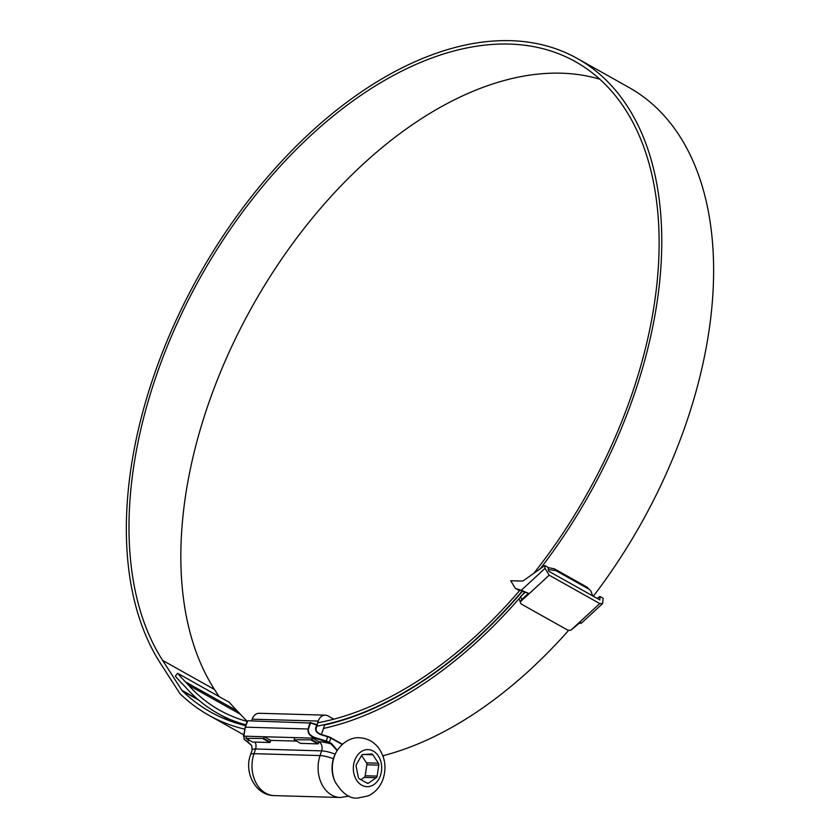 <?xml version="1.0" encoding="UTF-8"?>
<svg xmlns="http://www.w3.org/2000/svg" width="840" height="840" viewBox="0 0 840 840"><rect width="100%" height="100%" fill="white"/><g stroke="black" fill="none" stroke-linecap="round" stroke-linejoin="round"><path stroke-width="1.26" d="M376.215 777.735L364.276 777.389A2.321 1.774 91.6 0 0 365.085 776.255A2.321 1.774 91.6 0 0 365.201 775.761L377.129 776.107A2.321 1.774 -88.4 0 1 377.013 776.601A2.321 1.774 -88.4 0 1 376.215 777.735L368.634 783.027A2.321 1.774 -88.4 0 1 367.752 783.3A2.321 1.774 -88.4 0 1 367.091 783.111L359.289 778.732A2.321 1.774 -88.4 0 1 358.292 777.221L356.149 766.469A2.321 1.774 -88.4 0 1 356.444 764.484L361.568 755.454A2.321 1.774 -88.4 0 1 362.933 754.509L371.469 753.995A2.321 1.774 -88.4 0 1 371.584 753.995A2.321 1.774 -88.4 0 1 372.876 754.793L378.399 763.182A2.321 1.774 -88.4 0 1 378.788 765.125L377.129 776.107M380.478 775.415A18.532 14.186 -88.4 0 1 361.746 785.19A18.532 14.186 -88.4 0 1 354.554 760.861A18.532 14.186 -88.4 0 1 373.286 751.097A18.532 14.186 -88.4 0 1 380.478 775.415M335.149 781.841L334.656 780.749A25.494 19.498 -88.4 0 1 333.743 757.68A25.494 19.498 -88.4 0 1 335.433 753.669L335.979 752.609A27.521 21.053 -88.4 0 0 334.152 756.935A27.521 21.053 -88.4 0 0 335.149 781.841C342.426 793.706 350.028 799.092 357.935 798L368.298 795.858C375.491 792.341 380.447 786.618 383.166 778.701C386.642 767.413 385.067 757.102 378.441 747.758C373.538 741.531 367.206 738.202 359.457 737.772C354.501 737.153 343.287 739.641 335.979 752.609M361.589 755.423L366.461 762.846L378.399 763.182M378.788 765.125L366.849 764.778L365.201 775.761M364.276 777.389L360.99 779.688M366.849 764.778A2.321 1.774 91.6 0 0 366.461 762.846M599.823 79.212A370.745 221.571 -60.7 0 0 207.27 407.327A370.745 221.571 -60.7 0 0 214.494 689.504L218.999 696.507M533.862 573.29A370.745 221.571 -60.7 0 0 632.699 391.86A370.745 221.571 -60.7 0 0 575.547 61.74A370.745 221.571 -60.7 0 0 155.421 378.221A370.745 221.571 -60.7 0 0 162.655 660.408L181.86 690.28A9.271 5.544 -60.7 0 0 182.416 690.963A374.923 224.059 -60.7 0 0 210.536 711.974A374.923 224.059 -60.7 0 0 245.71 725.687M317.656 722.799A370.745 221.571 -60.7 0 0 519.603 590.583M540.267 568.754A374.462 223.787 -60.7 0 0 635.082 391.923A374.462 223.787 -60.7 0 0 577.364 58.506A374.462 223.787 -60.7 0 0 153.037 378.157A374.462 223.787 -60.7 0 0 160.335 663.159L179.55 693.032A12.978 7.76 -60.7 0 0 180.316 693.987A378.63 226.275 -60.7 0 0 208.719 715.207A378.63 226.275 -60.7 0 0 244.597 729.141M593.334 596.264A374.462 223.787 -60.7 0 0 686.931 421.029A374.462 223.787 -60.7 0 0 629.202 87.612L577.364 58.506M316.838 726.18A374.462 223.787 -60.7 0 0 521.997 591.318M382.862 755.759A378.63 226.275 -60.7 0 0 568.701 630.284M592.778 595.949L590.72 590.772L586.824 587.034L590.72 590.772M548.069 567.609L554.421 568.848L555.912 570.612L588.315 588.798M555.912 570.612L548.195 569.562M323.442 728.469A378.63 226.275 -60.7 0 0 524.674 592.137M554.421 568.848L586.824 587.034M324.618 725.004A374.923 224.059 -60.7 0 0 522.291 591.413M245.984 724.878A334.698 200.025 -60.7 0 1 217.854 713.454A334.698 200.025 -60.7 0 1 186.428 688.149A228.008 136.269 119.3 0 0 183.33 684.873A369.82 221.015 -60.7 0 1 175.35 676.158L177.544 673.239A366.114 218.799 -60.7 0 0 185.441 681.87A231.714 138.484 119.3 0 1 188.591 685.199A330.992 197.809 -60.7 0 0 219.671 710.22A330.992 197.809 -60.7 0 0 247.149 721.424M177.544 673.239L229.383 702.345A366.114 218.799 -60.7 0 0 237.29 710.966A231.714 138.484 119.3 0 1 240.429 714.294A330.992 197.809 -60.7 0 0 247.202 721.276M269.756 742.497L252.452 742.004L245.973 738.371L263.718 738.444L270.197 742.077L269.756 742.497L263.277 738.864M317.93 743.873L300.625 743.379L294.147 739.746L311.892 739.82L318.37 743.463L317.93 743.873L311.451 740.24M324.796 724.563L321.405 734.486M315.157 737.635L326.225 741.027L327.663 736.764L320.954 734.706C316.932 733.152 315.179 730.884 315.693 727.933L316.701 724.941L310.485 723.041L308.459 729.005C307.797 732.774 310.034 735.651 315.157 737.635L315.031 738.192L312.469 738.119L318.948 741.751L318.37 743.463M311.892 739.82L312.469 738.119L264.296 736.743L270.774 740.376L270.197 742.077M383.24 756.808A9.733 7.445 91.6 0 0 383.502 755.591M333.816 719.166L328.072 715.943A9.733 7.445 91.6 0 0 325.322 715.155A9.733 7.445 91.6 0 0 318.234 721.067L317.016 724.678M325.322 715.155L259.245 713.275A9.733 7.445 91.6 0 0 252.168 719.177L251.591 720.877M263.718 738.444L264.296 736.743L246.393 736.228L245.973 738.371M294.567 737.604L294.147 739.746M342.163 744.44L330.824 738.077L329.385 742.34L331.475 743.505L337.334 750.246M310.485 723.041L247.779 720.773L245.311 727.157L243.831 736.155L245.196 727.199L247.233 721.172M337.144 750.561L331.034 743.925L328.944 742.749A4.169 0.997 -161.3 0 0 326.099 741.573L315.031 738.192C309.719 736.061 307.43 732.984 308.154 728.952L310.023 722.547M310.118 722.568L317.289 724.752L316.082 728.101M246.393 736.228L243.831 736.155L244.293 739.242A4.169 0.997 -161.3 0 0 245.564 740.376L251.727 745.595L247.517 741.468M315.693 727.933L316.04 728.238C315.588 730.926 317.279 732.984 321.121 734.412L327.8 736.449A4.169 0.997 18.7 0 1 330.677 737.635L327.82 736.46M249.249 740.208A20.853 4.998 18.7 0 0 247.653 741.542L245.417 740.292M331.475 743.505L331.034 743.925A20.853 4.998 18.7 0 0 318.948 741.751A6.951 5.324 -88.4 0 1 321.647 750.876L255.57 748.986L253.984 753.679A30.125 23.047 91.6 0 0 274.187 795.606L340.263 797.496A30.125 23.047 -88.4 0 1 320.061 755.559L253.984 753.679A13.902 3.329 -161.3 0 0 250.541 754.677C243.852 772.349 255.413 795.428 274.187 795.606M516.033 588.662L521.293 590.279L545.002 568.386L544.813 565.541L523.835 580.388A4.631 2.772 119.3 0 1 521.913 581.07L510.72 580.745L515.057 587.885A4.631 2.772 -60.7 0 0 515.707 588.525A4.631 2.772 -60.7 0 0 516.033 588.662L525.525 592.484M528.465 593.303L521.692 599.561L520.663 596.495L525.2 592.305L528.465 593.303L521.293 590.279M544.813 565.541L548.058 567.357L548.615 571.158L599.812 599.897M597.156 598.405L599.897 596.463L603.141 598.279L602.595 603.603L581.27 623.291M580.303 622.409C581.784 623.364 581.563 623.574 579.621 623.018C581.563 623.574 581.784 623.364 580.303 622.409L571.011 630.095L599.739 603.561L602.595 603.603M521.692 599.561L520.464 601.713A4.631 3.265 161.6 0 0 520.548 602.889A4.631 3.265 161.6 0 0 521.798 604.338L567.158 629.8A4.631 3.265 161.6 0 0 571.011 630.095M545.002 568.386L549.192 575.19L599.739 603.561M599.897 596.463L599.865 599.928M519.278 590.489A4.631 2.772 119.3 0 1 518.942 590.341A4.631 2.772 119.3 0 1 518.658 590.131M372.876 754.793L362.943 754.509M366.839 782.975L368.634 783.027M182.416 690.963L198.681 700.098M181.86 690.28L197.463 699.038M162.655 660.408L214.494 689.504M188.591 685.199L240.429 714.294M185.441 681.87L237.29 710.966M318.234 721.067L252.168 719.177M270.774 740.376L296.594 741.111M333.385 758.783A13.902 3.329 18.7 0 0 320.061 755.559L321.647 750.876A13.902 3.329 -161.3 0 1 335.181 754.183M330.813 737.72L342.394 744.219M244.293 739.242L243.516 735.798L245.311 727.157L308.459 729.005M310.202 722.6L317.237 724.752M245.207 727.178L247.222 721.235M255.014 742.077A6.951 5.324 -88.4 0 1 255.57 748.986A13.902 3.329 -161.3 0 0 252.126 749.984L250.541 754.677M326.099 741.573L326.225 741.027A4.631 1.113 18.7 0 1 329.385 742.34L328.944 742.749M342.416 744.208L330.824 738.077A4.631 1.113 -161.3 0 0 327.663 736.764L321.111 734.391C317.3 732.911 315.651 730.842 316.155 728.196L317.31 724.794M245.564 740.376L243.978 738.875M549.192 575.19L520.464 601.713M208.719 715.207L243.495 734.727M217.854 713.454L233.184 722.064M349.062 796.058L340.263 797.496M252.126 749.984L251.716 745.574M519.509 599.771L520.548 602.889M515.707 588.525L518.942 590.341"/></g></svg>
